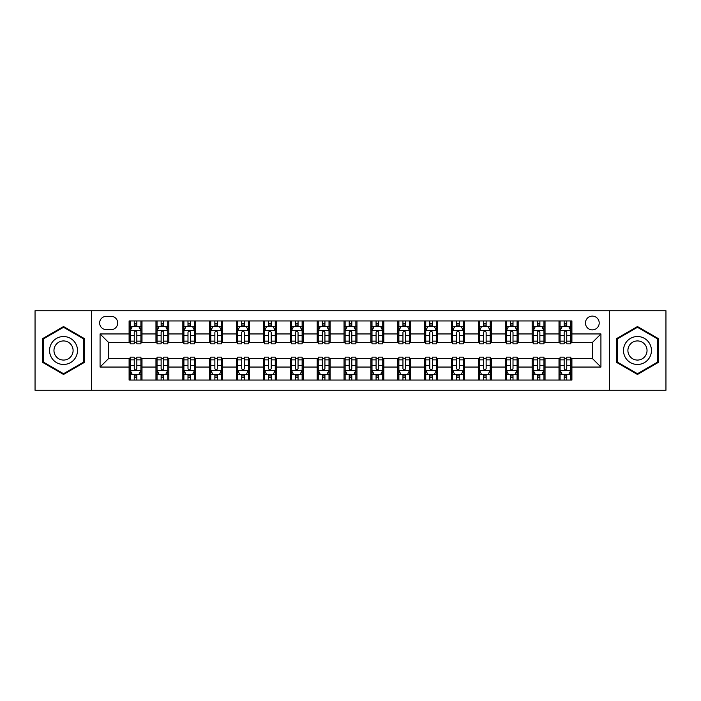 <?xml version="1.0" encoding="UTF-8"?>
<svg xmlns="http://www.w3.org/2000/svg" width="701" height="701" viewBox="0 0 701 701"><rect width="100%" height="100%" fill="white"/><g stroke="black" fill="none" stroke-linecap="round" stroke-linejoin="round"><path stroke-width="1.05" d="M592.327 316.107A6.879 6.879 0 0 0 585.449 322.986A6.879 6.879 0 0 0 592.327 329.864A6.879 6.879 0 0 0 599.206 322.986A6.879 6.879 0 0 0 592.327 316.107M609.519 390.264L665.95 390.264L665.95 310.736L609.519 310.736L609.519 390.264L91.481 390.264L91.481 310.736L35.05 310.736L35.05 390.264L91.481 390.264M106.307 329.645L111.038 329.645A6.659 6.659 0 0 0 117.698 322.986A6.659 6.659 0 0 0 111.038 316.317L106.307 316.317A6.659 6.659 0 0 0 99.647 322.986A6.659 6.659 0 0 0 106.307 329.645M609.519 310.736L91.481 310.736M129.098 367.052L100.077 367.052L100.077 333.948L129.098 333.948L129.098 342.544L108.673 342.544L108.673 358.456L129.098 358.456L129.098 380.056L571.902 380.056L571.902 358.456L592.327 358.456L592.327 342.544L571.902 342.544L571.902 333.948L600.923 333.948L600.923 367.052L571.902 367.052M571.902 333.948L571.902 320.944L129.098 320.944L129.098 333.948M559.012 320.944L559.012 342.544L560.081 342.544M564.165 342.544L566.75 342.544M570.833 342.544L571.902 342.544M559.012 342.544L543.958 342.544M532.138 320.944L532.138 342.544L533.216 342.544M537.299 342.544L539.875 342.544M532.138 342.544L517.093 342.544M505.272 320.944L505.272 342.544L506.341 342.544M510.424 342.544L513.009 342.544M505.272 342.544L490.218 342.544M478.397 320.944L478.397 342.544L479.475 342.544M483.559 342.544L486.135 342.544M478.397 342.544L463.352 342.544M451.532 320.944L451.532 342.544L452.601 342.544M456.693 342.544L459.269 342.544M451.532 342.544L436.486 342.544M424.657 320.944L424.657 342.544L425.735 342.544M429.818 342.544L432.403 342.544M424.657 342.544L409.612 342.544M397.791 320.944L397.791 342.544L398.869 342.544M402.952 342.544L405.529 342.544M397.791 342.544L382.746 342.544M370.917 320.944L370.917 342.544L371.994 342.544M376.078 342.544L378.663 342.544M370.917 342.544L355.871 342.544M344.051 320.944L344.051 342.544L345.129 342.544M349.212 342.544L351.788 342.544M344.051 342.544L329.006 342.544M317.185 320.944L317.185 342.544L318.254 342.544M322.337 342.544L324.922 342.544M317.185 342.544L302.131 342.544M290.31 320.944L290.31 342.544L291.388 342.544M295.471 342.544L298.048 342.544M290.31 342.544L275.265 342.544M263.445 320.944L263.445 342.544L264.514 342.544M268.597 342.544L271.182 342.544M263.445 342.544L248.399 342.544M236.57 320.944L236.57 342.544L237.648 342.544M241.731 342.544L244.307 342.544M236.57 342.544L221.525 342.544M209.704 320.944L209.704 342.544L210.782 342.544M214.865 342.544L217.441 342.544M209.704 342.544L194.659 342.544M182.83 320.944L182.83 342.544L183.907 342.544M187.991 342.544L190.576 342.544M182.83 342.544L167.784 342.544M155.964 320.944L155.964 342.544L157.042 342.544M161.125 342.544L163.701 342.544M155.964 342.544L140.919 342.544M129.098 342.544L130.167 342.544M134.25 342.544L136.835 342.544M129.098 358.456L130.167 358.456M134.25 358.456L136.835 358.456M140.919 358.456L141.988 358.456L141.988 380.056M157.042 358.456L141.988 358.456M161.125 358.456L163.701 358.456M167.784 358.456L168.862 358.456L168.862 380.056M183.907 358.456L168.862 358.456M187.991 358.456L190.576 358.456M194.659 358.456L195.728 358.456L195.728 380.056M210.782 358.456L195.728 358.456M214.865 358.456L217.441 358.456M221.525 358.456L222.603 358.456L222.603 380.056M237.648 358.456L222.603 358.456M241.731 358.456L244.307 358.456M248.399 358.456L249.468 358.456L249.468 380.056M264.514 358.456L249.468 358.456M268.597 358.456L271.182 358.456M275.265 358.456L276.343 358.456L276.343 380.056M291.388 358.456L276.343 358.456M295.471 358.456L298.048 358.456M302.131 358.456L303.209 358.456L303.209 380.056M318.254 358.456L303.209 358.456M322.337 358.456L324.922 358.456M329.006 358.456L330.083 358.456L330.083 380.056M345.129 358.456L330.083 358.456M349.212 358.456L351.788 358.456M355.871 358.456L356.949 358.456L356.949 380.056M371.994 358.456L356.949 358.456M376.078 358.456L378.663 358.456M382.746 358.456L383.815 358.456L383.815 380.056M398.869 358.456L383.815 358.456M402.952 358.456L405.529 358.456M409.612 358.456L410.69 358.456L410.69 380.056M425.735 358.456L410.69 358.456M429.818 358.456L432.403 358.456M436.486 358.456L437.555 358.456L437.555 380.056M452.601 358.456L437.555 358.456M456.693 358.456L459.269 358.456M463.352 358.456L464.43 358.456L464.43 380.056M479.475 358.456L464.43 358.456M483.559 358.456L486.135 358.456M490.218 358.456L491.296 358.456L491.296 380.056M506.341 358.456L491.296 358.456M510.424 358.456L513.009 358.456M517.093 358.456L518.17 358.456L518.17 380.056M533.216 358.456L518.17 358.456M537.299 358.456L539.875 358.456M543.958 358.456L545.036 358.456L545.036 380.056M560.081 358.456L545.036 358.456M564.165 358.456L566.75 358.456M570.833 358.456L571.902 358.456M141.988 320.944L141.988 342.544M129.098 326.315L130.167 326.315M134.25 326.315L136.835 326.315M140.919 326.315L141.988 326.315M129.098 374.685L130.167 374.685M134.25 374.685L136.835 374.685M140.919 374.685L141.988 374.685M155.964 358.456L155.964 380.056M168.862 320.944L168.862 342.544M155.964 326.315L157.042 326.315M161.125 326.315L163.701 326.315M167.784 326.315L168.862 326.315M155.964 374.685L157.042 374.685M161.125 374.685L163.701 374.685M167.784 374.685L168.862 374.685M182.83 358.456L182.83 380.056M182.83 374.685L183.907 374.685M187.991 374.685L190.576 374.685M194.659 374.685L195.728 374.685M195.728 320.944L195.728 342.544M182.83 326.315L183.907 326.315M187.991 326.315L190.576 326.315M194.659 326.315L195.728 326.315M209.704 358.456L209.704 380.056M209.704 374.685L210.782 374.685M214.865 374.685L217.441 374.685M221.525 374.685L222.603 374.685M222.603 320.944L222.603 342.544M209.704 326.315L210.782 326.315M214.865 326.315L217.441 326.315M221.525 326.315L222.603 326.315M236.57 358.456L236.57 380.056M236.57 374.685L237.648 374.685M241.731 374.685L244.307 374.685M248.399 374.685L249.468 374.685M249.468 320.944L249.468 342.544M236.57 326.315L237.648 326.315M241.731 326.315L244.307 326.315M248.399 326.315L249.468 326.315M263.445 358.456L263.445 380.056M263.445 374.685L264.514 374.685M268.597 374.685L271.182 374.685M275.265 374.685L276.343 374.685M276.343 320.944L276.343 342.544M263.445 326.315L264.514 326.315M268.597 326.315L271.182 326.315M275.265 326.315L276.343 326.315M290.31 358.456L290.31 380.056M290.31 374.685L291.388 374.685M295.471 374.685L298.048 374.685M302.131 374.685L303.209 374.685M303.209 320.944L303.209 342.544M290.31 326.315L291.388 326.315M295.471 326.315L298.048 326.315M302.131 326.315L303.209 326.315M317.185 358.456L317.185 380.056M317.185 374.685L318.254 374.685M322.337 374.685L324.922 374.685M329.006 374.685L330.083 374.685M330.083 320.944L330.083 342.544M317.185 326.315L318.254 326.315M322.337 326.315L324.922 326.315M329.006 326.315L330.083 326.315M344.051 358.456L344.051 380.056M344.051 374.685L345.129 374.685M349.212 374.685L351.788 374.685M355.871 374.685L356.949 374.685M356.949 320.944L356.949 342.544M344.051 326.315L345.129 326.315M349.212 326.315L351.788 326.315M355.871 326.315L356.949 326.315M370.917 358.456L370.917 380.056M370.917 374.685L371.994 374.685M376.078 374.685L378.663 374.685M382.746 374.685L383.815 374.685M383.815 320.944L383.815 342.544M370.917 326.315L371.994 326.315M376.078 326.315L378.663 326.315M382.746 326.315L383.815 326.315M397.791 358.456L397.791 380.056M397.791 374.685L398.869 374.685M402.952 374.685L405.529 374.685M409.612 374.685L410.69 374.685M410.69 320.944L410.69 342.544M397.791 326.315L398.869 326.315M402.952 326.315L405.529 326.315M409.612 326.315L410.69 326.315M424.657 358.456L424.657 380.056M424.657 374.685L425.735 374.685M429.818 374.685L432.403 374.685M436.486 374.685L437.555 374.685M437.555 320.944L437.555 342.544M424.657 326.315L425.735 326.315M429.818 326.315L432.403 326.315M436.486 326.315L437.555 326.315M451.532 358.456L451.532 380.056M451.532 374.685L452.601 374.685M456.693 374.685L459.269 374.685M463.352 374.685L464.43 374.685M464.43 320.944L464.43 342.544M451.532 326.315L452.601 326.315M456.693 326.315L459.269 326.315M463.352 326.315L464.43 326.315M478.397 358.456L478.397 380.056M478.397 374.685L479.475 374.685M483.559 374.685L486.135 374.685M490.218 374.685L491.296 374.685M491.296 320.944L491.296 342.544M478.397 326.315L479.475 326.315M483.559 326.315L486.135 326.315M490.218 326.315L491.296 326.315M505.272 358.456L505.272 380.056M505.272 374.685L506.341 374.685M510.424 374.685L513.009 374.685M517.093 374.685L518.17 374.685M518.17 320.944L518.17 342.544M505.272 326.315L506.341 326.315M510.424 326.315L513.009 326.315M517.093 326.315L518.17 326.315M532.138 358.456L532.138 380.056M532.138 374.685L533.216 374.685M537.299 374.685L539.875 374.685M543.958 374.685L545.036 374.685M545.036 320.944L545.036 342.544M532.138 326.315L533.216 326.315M537.299 326.315L539.875 326.315M543.958 326.315L545.036 326.315M559.012 358.456L559.012 380.056M559.012 374.685L560.081 374.685M564.165 374.685L566.75 374.685M570.833 374.685L571.902 374.685M559.012 326.315L560.081 326.315M564.165 326.315L566.75 326.315M570.833 326.315L571.902 326.315M108.673 342.544L100.077 333.948M108.673 358.456L100.077 367.052M600.923 333.948L592.327 342.544M600.923 367.052L592.327 358.456M63.528 374.457L84.278 362.478L84.278 338.522L63.528 326.543L42.787 338.522L42.787 362.478L63.528 374.457M658.213 338.522L637.472 326.543L616.722 338.522L616.722 362.478L637.472 374.457L658.213 362.478L658.213 338.522M136.835 323.739L134.25 323.739M140.919 341.142L136.835 341.142L136.835 343.84L140.919 343.84L140.919 330.723L138.763 326.421L132.323 326.421L130.167 330.723L130.167 343.84L134.25 343.84L134.25 341.142L130.167 341.142M130.167 330.723L130.167 320.944M140.919 330.723L140.919 320.944M134.25 326.421L134.25 320.944M136.835 320.944L136.835 326.421M136.835 341.142L136.835 332.335C135.976 330.679 135.118 330.679 134.25 332.335L134.25 341.142M134.25 377.261L136.835 377.261M130.167 359.858L134.25 359.858L134.25 357.16L130.167 357.16L130.167 370.277L132.323 374.579L138.763 374.579L140.919 370.277L140.919 357.16L136.835 357.16L136.835 359.858L140.919 359.858M140.919 370.277L140.919 380.056M130.167 370.277L130.167 380.056M136.835 374.579L136.835 380.056M134.25 380.056L134.25 374.579M134.25 359.858L134.25 368.665C135.109 370.321 135.968 370.321 136.835 368.665L136.835 359.858M163.701 323.739L161.125 323.739M167.784 341.142L163.701 341.142L163.701 343.84L167.784 343.84L167.784 330.723L165.638 326.421L159.188 326.421L157.042 330.723L157.042 343.84L161.125 343.84L161.125 341.142L157.042 341.142M157.042 330.723L157.042 320.944M167.784 330.723L167.784 320.944M161.125 326.421L161.125 320.944M163.701 320.944L163.701 326.421M163.701 341.142L163.701 332.335C162.842 330.679 161.984 330.679 161.125 332.335L161.125 341.142M190.576 323.739L187.991 323.739M194.659 341.142L190.576 341.142L190.576 343.84L194.659 343.84L194.659 330.723L192.503 326.421L186.054 326.421L183.907 330.723L183.907 343.84L187.991 343.84L187.991 341.142L183.907 341.142M183.907 330.723L183.907 320.944M194.659 330.723L194.659 320.944M187.991 326.421L187.991 320.944M190.576 320.944L190.576 326.421M190.576 341.142L190.576 332.335C189.717 330.679 188.849 330.679 187.991 332.335L187.991 341.142M217.441 323.739L214.865 323.739M221.525 341.142L217.441 341.142L217.441 343.84L221.525 343.84L221.525 330.723L219.378 326.421L212.929 326.421L210.782 330.723L210.782 343.84L214.865 343.84L214.865 341.142L210.782 341.142M210.782 330.723L210.782 320.944M221.525 330.723L221.525 320.944M214.865 326.421L214.865 320.944M217.441 320.944L217.441 326.421M217.441 341.142L217.441 332.335C216.583 330.679 215.724 330.679 214.865 332.335L214.865 341.142M161.125 377.261L163.701 377.261M157.042 359.858L161.125 359.858L161.125 357.16L157.042 357.16L157.042 370.277L159.188 374.579L165.638 374.579L167.784 370.277L167.784 357.16L163.701 357.16L163.701 359.858L167.784 359.858M167.784 370.277L167.784 380.056M157.042 370.277L157.042 380.056M163.701 374.579L163.701 380.056M161.125 380.056L161.125 374.579M161.125 359.858L161.125 368.665C161.984 370.321 162.842 370.321 163.701 368.665L163.701 359.858M187.991 377.261L190.576 377.261M183.907 359.858L187.991 359.858L187.991 357.16L183.907 357.16L183.907 370.277L186.054 374.579L192.503 374.579L194.659 370.277L194.659 357.16L190.576 357.16L190.576 359.858L194.659 359.858M194.659 370.277L194.659 380.056M183.907 370.277L183.907 380.056M190.576 374.579L190.576 380.056M187.991 380.056L187.991 374.579M187.991 359.858L187.991 368.665C188.849 370.321 189.708 370.321 190.576 368.665L190.576 359.858M214.865 377.261L217.441 377.261M210.782 359.858L214.865 359.858L214.865 357.16L210.782 357.16L210.782 370.277L212.929 374.579L219.378 374.579L221.525 370.277L221.525 357.16L217.441 357.16L217.441 359.858L221.525 359.858M221.525 370.277L221.525 380.056M210.782 370.277L210.782 380.056M217.441 374.579L217.441 380.056M214.865 380.056L214.865 374.579M214.865 359.858L214.865 368.665C215.724 370.321 216.583 370.321 217.441 368.665L217.441 359.858M244.307 323.739L241.731 323.739M248.399 341.142L244.307 341.142L244.307 343.84L248.399 343.84L248.399 330.723L246.244 326.421L239.795 326.421L237.648 330.723L237.648 343.84L241.731 343.84L241.731 341.142L237.648 341.142M237.648 330.723L237.648 320.944M248.399 330.723L248.399 320.944M241.731 326.421L241.731 320.944M244.307 320.944L244.307 326.421M244.307 341.142L244.307 332.335C243.449 330.679 242.59 330.679 241.731 332.335L241.731 341.142M241.731 377.261L244.307 377.261M237.648 359.858L241.731 359.858L241.731 357.16L237.648 357.16L237.648 370.277L239.795 374.579L246.244 374.579L248.399 370.277L248.399 357.16L244.307 357.16L244.307 359.858L248.399 359.858M248.399 370.277L248.399 380.056M237.648 370.277L237.648 380.056M244.307 374.579L244.307 380.056M241.731 380.056L241.731 374.579M241.731 359.858L241.731 368.665C242.59 370.321 243.449 370.321 244.307 368.665L244.307 359.858M75.629 343.516A13.976 13.976 0 0 0 56.544 338.399A13.976 13.976 0 0 0 51.436 357.484A13.976 13.976 0 0 0 70.521 362.601A13.976 13.976 0 0 0 75.629 343.516M71.817 345.716A9.569 9.569 0 0 0 58.753 342.219A9.569 9.569 0 0 0 55.248 355.284A9.569 9.569 0 0 0 68.312 358.781A9.569 9.569 0 0 0 71.817 345.716M63.528 373.712L43.436 362.102L43.436 338.898L63.528 327.288L83.629 338.898L83.629 362.102L63.528 373.712M637.472 364.476A13.976 13.976 0 0 0 651.439 350.5A13.976 13.976 0 0 0 637.472 336.524A13.976 13.976 0 0 0 623.496 350.5A13.976 13.976 0 0 0 637.472 364.476M637.472 360.069A9.569 9.569 0 0 0 647.032 350.5A9.569 9.569 0 0 0 637.472 340.931A9.569 9.569 0 0 0 627.903 350.5A9.569 9.569 0 0 0 637.472 360.069M617.371 338.898L637.472 327.288L657.564 338.898L657.564 362.102L637.472 373.712L617.371 362.102L617.371 338.898M271.182 323.739L268.597 323.739M275.265 341.142L271.182 341.142L271.182 343.84L275.265 343.84L275.265 330.723L273.118 326.421L266.669 326.421L264.514 330.723L264.514 343.84L268.597 343.84L268.597 341.142L264.514 341.142M264.514 330.723L264.514 320.944M275.265 330.723L275.265 320.944M268.597 326.421L268.597 320.944M271.182 320.944L271.182 326.421M271.182 341.142L271.182 332.335C270.323 330.679 269.464 330.679 268.597 332.335L268.597 341.142M298.048 323.739L295.471 323.739M302.131 341.142L298.048 341.142L298.048 343.84L302.131 343.84L302.131 330.723L299.984 326.421L293.535 326.421L291.388 330.723L291.388 343.84L295.471 343.84L295.471 341.142L291.388 341.142M291.388 330.723L291.388 320.944M302.131 330.723L302.131 320.944M295.471 326.421L295.471 320.944M298.048 320.944L298.048 326.421M298.048 341.142L298.048 332.335C297.189 330.679 296.33 330.679 295.471 332.335L295.471 341.142M324.922 323.739L322.337 323.739M329.006 341.142L324.922 341.142L324.922 343.84L329.006 343.84L329.006 330.723L326.859 326.421L320.41 326.421L318.254 330.723L318.254 343.84L322.337 343.84L322.337 341.142L318.254 341.142M318.254 330.723L318.254 320.944M329.006 330.723L329.006 320.944M322.337 326.421L322.337 320.944M324.922 320.944L324.922 326.421M324.922 341.142L324.922 332.335C324.064 330.679 323.205 330.679 322.337 332.335L322.337 341.142M351.788 323.739L349.212 323.739M355.871 341.142L351.788 341.142L351.788 343.84L355.871 343.84L355.871 330.723L353.725 326.421L347.275 326.421L345.129 330.723L345.129 343.84L349.212 343.84L349.212 341.142L345.129 341.142M345.129 330.723L345.129 320.944M355.871 330.723L355.871 320.944M349.212 326.421L349.212 320.944M351.788 320.944L351.788 326.421M351.788 341.142L351.788 332.335C350.929 330.679 350.071 330.679 349.212 332.335L349.212 341.142M378.663 323.739L376.078 323.739M382.746 341.142L378.663 341.142L378.663 343.84L382.746 343.84L382.746 330.723L380.59 326.421L374.141 326.421L371.994 330.723L371.994 343.84L376.078 343.84L376.078 341.142L371.994 341.142M371.994 330.723L371.994 320.944M382.746 330.723L382.746 320.944M376.078 326.421L376.078 320.944M378.663 320.944L378.663 326.421M378.663 341.142L378.663 332.335C377.804 330.679 376.945 330.679 376.078 332.335L376.078 341.142M268.597 377.261L271.182 377.261M264.514 359.858L268.597 359.858L268.597 357.16L264.514 357.16L264.514 370.277L266.669 374.579L273.118 374.579L275.265 370.277L275.265 357.16L271.182 357.16L271.182 359.858L275.265 359.858M275.265 370.277L275.265 380.056M264.514 370.277L264.514 380.056M271.182 374.579L271.182 380.056M268.597 380.056L268.597 374.579M268.597 359.858L268.597 368.665C269.456 370.321 270.323 370.321 271.182 368.665L271.182 359.858M295.471 377.261L298.048 377.261M291.388 359.858L295.471 359.858L295.471 357.16L291.388 357.16L291.388 370.277L293.535 374.579L299.984 374.579L302.131 370.277L302.131 357.16L298.048 357.16L298.048 359.858L302.131 359.858M302.131 370.277L302.131 380.056M291.388 370.277L291.388 380.056M298.048 374.579L298.048 380.056M295.471 380.056L295.471 374.579M295.471 359.858L295.471 368.665C296.33 370.321 297.189 370.321 298.048 368.665L298.048 359.858M322.337 377.261L324.922 377.261M318.254 359.858L322.337 359.858L322.337 357.16L318.254 357.16L318.254 370.277L320.41 374.579L326.859 374.579L329.006 370.277L329.006 357.16L324.922 357.16L324.922 359.858L329.006 359.858M329.006 370.277L329.006 380.056M318.254 370.277L318.254 380.056M324.922 374.579L324.922 380.056M322.337 380.056L322.337 374.579M322.337 359.858L322.337 368.665C323.196 370.321 324.055 370.321 324.922 368.665L324.922 359.858M349.212 377.261L351.788 377.261M345.129 359.858L349.212 359.858L349.212 357.16L345.129 357.16L345.129 370.277L347.275 374.579L353.725 374.579L355.871 370.277L355.871 357.16L351.788 357.16L351.788 359.858L355.871 359.858M355.871 370.277L355.871 380.056M345.129 370.277L345.129 380.056M351.788 374.579L351.788 380.056M349.212 380.056L349.212 374.579M349.212 359.858L349.212 368.665C350.071 370.321 350.929 370.321 351.788 368.665L351.788 359.858M376.078 377.261L378.663 377.261M371.994 359.858L376.078 359.858L376.078 357.16L371.994 357.16L371.994 370.277L374.141 374.579L380.59 374.579L382.746 370.277L382.746 357.16L378.663 357.16L378.663 359.858L382.746 359.858M382.746 370.277L382.746 380.056M371.994 370.277L371.994 380.056M378.663 374.579L378.663 380.056M376.078 380.056L376.078 374.579M376.078 359.858L376.078 368.665C376.936 370.321 377.795 370.321 378.663 368.665L378.663 359.858M405.529 323.739L402.952 323.739M409.612 341.142L405.529 341.142L405.529 343.84L409.612 343.84L409.612 330.723L407.465 326.421L401.016 326.421L398.869 330.723L398.869 343.84L402.952 343.84L402.952 341.142L398.869 341.142M398.869 330.723L398.869 320.944M409.612 330.723L409.612 320.944M402.952 326.421L402.952 320.944M405.529 320.944L405.529 326.421M405.529 341.142L405.529 332.335C404.67 330.679 403.811 330.679 402.952 332.335L402.952 341.142M402.952 377.261L405.529 377.261M398.869 359.858L402.952 359.858L402.952 357.16L398.869 357.16L398.869 370.277L401.016 374.579L407.465 374.579L409.612 370.277L409.612 357.16L405.529 357.16L405.529 359.858L409.612 359.858M409.612 370.277L409.612 380.056M398.869 370.277L398.869 380.056M405.529 374.579L405.529 380.056M402.952 380.056L402.952 374.579M402.952 359.858L402.952 368.665C403.811 370.321 404.67 370.321 405.529 368.665L405.529 359.858M432.403 323.739L429.818 323.739M436.486 341.142L432.403 341.142L432.403 343.84L436.486 343.84L436.486 330.723L434.331 326.421L427.882 326.421L425.735 330.723L425.735 343.84L429.818 343.84L429.818 341.142L425.735 341.142M425.735 330.723L425.735 320.944M436.486 330.723L436.486 320.944M429.818 326.421L429.818 320.944M432.403 320.944L432.403 326.421M432.403 341.142L432.403 332.335C431.544 330.679 430.677 330.679 429.818 332.335L429.818 341.142M429.818 377.261L432.403 377.261M425.735 359.858L429.818 359.858L429.818 357.16L425.735 357.16L425.735 370.277L427.882 374.579L434.331 374.579L436.486 370.277L436.486 357.16L432.403 357.16L432.403 359.858L436.486 359.858M436.486 370.277L436.486 380.056M425.735 370.277L425.735 380.056M432.403 374.579L432.403 380.056M429.818 380.056L429.818 374.579M429.818 359.858L429.818 368.665C430.677 370.321 431.536 370.321 432.403 368.665L432.403 359.858M459.269 323.739L456.693 323.739M463.352 341.142L459.269 341.142L459.269 343.84L463.352 343.84L463.352 330.723L461.205 326.421L454.756 326.421L452.601 330.723L452.601 343.84L456.693 343.84L456.693 341.142L452.601 341.142M452.601 330.723L452.601 320.944M463.352 330.723L463.352 320.944M456.693 326.421L456.693 320.944M459.269 320.944L459.269 326.421M459.269 341.142L459.269 332.335C458.41 330.679 457.551 330.679 456.693 332.335L456.693 341.142M456.693 377.261L459.269 377.261M452.601 359.858L456.693 359.858L456.693 357.16L452.601 357.16L452.601 370.277L454.756 374.579L461.205 374.579L463.352 370.277L463.352 357.16L459.269 357.16L459.269 359.858L463.352 359.858M463.352 370.277L463.352 380.056M452.601 370.277L452.601 380.056M459.269 374.579L459.269 380.056M456.693 380.056L456.693 374.579M456.693 359.858L456.693 368.665C457.551 370.321 458.41 370.321 459.269 368.665L459.269 359.858M486.135 323.739L483.559 323.739M490.218 341.142L486.135 341.142L486.135 343.84L490.218 343.84L490.218 330.723L488.071 326.421L481.622 326.421L479.475 330.723L479.475 343.84L483.559 343.84L483.559 341.142L479.475 341.142M479.475 330.723L479.475 320.944M490.218 330.723L490.218 320.944M483.559 326.421L483.559 320.944M486.135 320.944L486.135 326.421M486.135 341.142L486.135 332.335C485.276 330.679 484.417 330.679 483.559 332.335L483.559 341.142M483.559 377.261L486.135 377.261M479.475 359.858L483.559 359.858L483.559 357.16L479.475 357.16L479.475 370.277L481.622 374.579L488.071 374.579L490.218 370.277L490.218 357.16L486.135 357.16L486.135 359.858L490.218 359.858M490.218 370.277L490.218 380.056M479.475 370.277L479.475 380.056M486.135 374.579L486.135 380.056M483.559 380.056L483.559 374.579M483.559 359.858L483.559 368.665C484.417 370.321 485.276 370.321 486.135 368.665L486.135 359.858M513.009 323.739L510.424 323.739M517.093 341.142L513.009 341.142L513.009 343.84L517.093 343.84L517.093 330.723L514.946 326.421L508.497 326.421L506.341 330.723L506.341 343.84L510.424 343.84L510.424 341.142L506.341 341.142M506.341 330.723L506.341 320.944M517.093 330.723L517.093 320.944M510.424 326.421L510.424 320.944M513.009 320.944L513.009 326.421M513.009 341.142L513.009 332.335C512.151 330.679 511.292 330.679 510.424 332.335L510.424 341.142M510.424 377.261L513.009 377.261M506.341 359.858L510.424 359.858L510.424 357.16L506.341 357.16L506.341 370.277L508.497 374.579L514.946 374.579L517.093 370.277L517.093 357.16L513.009 357.16L513.009 359.858L517.093 359.858M517.093 370.277L517.093 380.056M506.341 370.277L506.341 380.056M513.009 374.579L513.009 380.056M510.424 380.056L510.424 374.579M510.424 359.858L510.424 368.665C511.283 370.321 512.151 370.321 513.009 368.665L513.009 359.858M539.875 323.739L537.299 323.739M543.958 341.142L539.875 341.142L539.875 343.84L543.958 343.84L543.958 330.723L541.812 326.421L535.362 326.421L533.216 330.723L533.216 343.84L537.299 343.84L537.299 341.142L533.216 341.142M533.216 330.723L533.216 320.944M543.958 330.723L543.958 320.944M537.299 326.421L537.299 320.944M539.875 320.944L539.875 326.421M539.875 341.142L539.875 332.335C539.016 330.679 538.158 330.679 537.299 332.335L537.299 341.142M537.299 377.261L539.875 377.261M533.216 359.858L537.299 359.858L537.299 357.16L533.216 357.16L533.216 370.277L535.362 374.579L541.812 374.579L543.958 370.277L543.958 357.16L539.875 357.16L539.875 359.858L543.958 359.858M543.958 370.277L543.958 380.056M533.216 370.277L533.216 380.056M539.875 374.579L539.875 380.056M537.299 380.056L537.299 374.579M537.299 359.858L537.299 368.665C538.158 370.321 539.016 370.321 539.875 368.665L539.875 359.858M566.75 323.739L564.165 323.739M570.833 341.142L566.75 341.142L566.75 343.84L570.833 343.84L570.833 330.723L568.677 326.421L562.237 326.421L560.081 330.723L560.081 343.84L564.165 343.84L564.165 341.142L560.081 341.142M560.081 330.723L560.081 320.944M570.833 330.723L570.833 320.944M564.165 326.421L564.165 320.944M566.75 320.944L566.75 326.421M566.75 341.142L566.75 332.335C565.891 330.679 565.032 330.679 564.165 332.335L564.165 341.142M564.165 377.261L566.75 377.261M560.081 359.858L564.165 359.858L564.165 357.16L560.081 357.16L560.081 370.277L562.237 374.579L568.677 374.579L570.833 370.277L570.833 357.16L566.75 357.16L566.75 359.858L570.833 359.858M570.833 370.277L570.833 380.056M560.081 370.277L560.081 380.056M566.75 374.579L566.75 380.056M564.165 380.056L564.165 374.579M564.165 359.858L564.165 368.665C565.024 370.321 565.882 370.321 566.75 368.665L566.75 359.858M155.964 367.052L141.988 367.052M155.964 333.948L141.988 333.948M182.83 333.948L168.862 333.948M182.83 367.052L168.862 367.052M209.704 333.948L195.728 333.948M209.704 367.052L195.728 367.052M236.57 333.948L222.603 333.948M236.57 367.052L222.603 367.052M263.445 333.948L249.468 333.948M263.445 367.052L249.468 367.052M290.31 333.948L276.343 333.948M290.31 367.052L276.343 367.052M317.185 333.948L303.209 333.948M317.185 367.052L303.209 367.052M344.051 333.948L330.083 333.948M344.051 367.052L330.083 367.052M370.917 333.948L356.949 333.948M370.917 367.052L356.949 367.052M397.791 333.948L383.815 333.948M397.791 367.052L383.815 367.052M424.657 333.948L410.69 333.948M424.657 367.052L410.69 367.052M451.532 333.948L437.555 333.948M451.532 367.052L437.555 367.052M478.397 333.948L464.43 333.948M478.397 367.052L464.43 367.052M505.272 333.948L491.296 333.948M505.272 367.052L491.296 367.052M532.138 333.948L518.17 333.948M532.138 367.052L518.17 367.052M559.012 333.948L545.036 333.948M559.012 367.052L545.036 367.052M140.866 330.618L130.22 330.618M130.167 326.684L132.191 326.684M138.894 326.684L140.919 326.684M134.25 335.376L130.167 335.376M140.919 335.376L136.835 335.376M136.835 325.106L134.25 325.106M130.22 370.382L140.866 370.382M140.919 374.316L138.894 374.316M132.191 374.316L130.167 374.316M136.835 365.624L140.919 365.624M130.167 365.624L134.25 365.624M134.25 375.894L136.835 375.894M167.732 330.618L157.094 330.618M157.042 326.684L159.057 326.684M165.769 326.684L167.784 326.684M161.125 335.376L157.042 335.376M167.784 335.376L163.701 335.376M163.701 325.106L161.125 325.106M194.606 330.618L183.96 330.618M183.907 326.684L185.931 326.684M192.635 326.684L194.659 326.684M187.991 335.376L183.907 335.376M194.659 335.376L190.576 335.376M190.576 325.106L187.991 325.106M221.472 330.618L210.835 330.618M210.782 326.684L212.797 326.684M219.501 326.684L221.525 326.684M214.865 335.376L210.782 335.376M221.525 335.376L217.441 335.376M217.441 325.106L214.865 325.106M157.094 370.382L167.732 370.382M167.784 374.316L165.769 374.316M159.057 374.316L157.042 374.316M163.701 365.624L167.784 365.624M157.042 365.624L161.125 365.624M161.125 375.894L163.701 375.894M183.96 370.382L194.606 370.382M194.659 374.316L192.635 374.316M185.931 374.316L183.907 374.316M190.576 365.624L194.659 365.624M183.907 365.624L187.991 365.624M187.991 375.894L190.576 375.894M210.835 370.382L221.472 370.382M221.525 374.316L219.501 374.316M212.797 374.316L210.782 374.316M217.441 365.624L221.525 365.624M210.782 365.624L214.865 365.624M214.865 375.894L217.441 375.894M248.338 330.618L237.7 330.618M237.648 326.684L239.672 326.684M246.375 326.684L248.399 326.684M241.731 335.376L237.648 335.376M248.399 335.376L244.307 335.376M244.307 325.106L241.731 325.106M237.7 370.382L248.338 370.382M248.399 374.316L246.375 374.316M239.672 374.316L237.648 374.316M244.307 365.624L248.399 365.624M237.648 365.624L241.731 365.624M241.731 375.894L244.307 375.894M275.213 330.618L264.575 330.618M264.514 326.684L266.538 326.684M273.241 326.684L275.265 326.684M268.597 335.376L264.514 335.376M275.265 335.376L271.182 335.376M271.182 325.106L268.597 325.106M302.078 330.618L291.441 330.618M291.388 326.684L293.404 326.684M300.116 326.684L302.131 326.684M295.471 335.376L291.388 335.376M302.131 335.376L298.048 335.376M298.048 325.106L295.471 325.106M328.953 330.618L318.307 330.618M318.254 326.684L320.278 326.684M326.981 326.684L329.006 326.684M322.337 335.376L318.254 335.376M329.006 335.376L324.922 335.376M324.922 325.106L322.337 325.106M355.819 330.618L345.181 330.618M345.129 326.684L347.144 326.684M353.856 326.684L355.871 326.684M349.212 335.376L345.129 335.376M355.871 335.376L351.788 335.376M351.788 325.106L349.212 325.106M382.693 330.618L372.047 330.618M371.994 326.684L374.019 326.684M380.722 326.684L382.746 326.684M376.078 335.376L371.994 335.376M382.746 335.376L378.663 335.376M378.663 325.106L376.078 325.106M264.575 370.382L275.213 370.382M275.265 374.316L273.241 374.316M266.538 374.316L264.514 374.316M271.182 365.624L275.265 365.624M264.514 365.624L268.597 365.624M268.597 375.894L271.182 375.894M291.441 370.382L302.078 370.382M302.131 374.316L300.116 374.316M293.404 374.316L291.388 374.316M298.048 365.624L302.131 365.624M291.388 365.624L295.471 365.624M295.471 375.894L298.048 375.894M318.307 370.382L328.953 370.382M329.006 374.316L326.981 374.316M320.278 374.316L318.254 374.316M324.922 365.624L329.006 365.624M318.254 365.624L322.337 365.624M322.337 375.894L324.922 375.894M345.181 370.382L355.819 370.382M355.871 374.316L353.856 374.316M347.144 374.316L345.129 374.316M351.788 365.624L355.871 365.624M345.129 365.624L349.212 365.624M349.212 375.894L351.788 375.894M372.047 370.382L382.693 370.382M382.746 374.316L380.722 374.316M374.019 374.316L371.994 374.316M378.663 365.624L382.746 365.624M371.994 365.624L376.078 365.624M376.078 375.894L378.663 375.894M409.559 330.618L398.922 330.618M398.869 326.684L400.884 326.684M407.596 326.684L409.612 326.684M402.952 335.376L398.869 335.376M409.612 335.376L405.529 335.376M405.529 325.106L402.952 325.106M398.922 370.382L409.559 370.382M409.612 374.316L407.596 374.316M400.884 374.316L398.869 374.316M405.529 365.624L409.612 365.624M398.869 365.624L402.952 365.624M402.952 375.894L405.529 375.894M436.425 330.618L425.787 330.618M425.735 326.684L427.759 326.684M434.462 326.684L436.486 326.684M429.818 335.376L425.735 335.376M436.486 335.376L432.403 335.376M432.403 325.106L429.818 325.106M425.787 370.382L436.425 370.382M436.486 374.316L434.462 374.316M427.759 374.316L425.735 374.316M432.403 365.624L436.486 365.624M425.735 365.624L429.818 365.624M429.818 375.894L432.403 375.894M463.3 330.618L452.662 330.618M452.601 326.684L454.625 326.684M461.328 326.684L463.352 326.684M456.693 335.376L452.601 335.376M463.352 335.376L459.269 335.376M459.269 325.106L456.693 325.106M452.662 370.382L463.3 370.382M463.352 374.316L461.328 374.316M454.625 374.316L452.601 374.316M459.269 365.624L463.352 365.624M452.601 365.624L456.693 365.624M456.693 375.894L459.269 375.894M490.165 330.618L479.528 330.618M479.475 326.684L481.499 326.684M488.203 326.684L490.218 326.684M483.559 335.376L479.475 335.376M490.218 335.376L486.135 335.376M486.135 325.106L483.559 325.106M479.528 370.382L490.165 370.382M490.218 374.316L488.203 374.316M481.499 374.316L479.475 374.316M486.135 365.624L490.218 365.624M479.475 365.624L483.559 365.624M483.559 375.894L486.135 375.894M517.04 330.618L506.394 330.618M506.341 326.684L508.365 326.684M515.069 326.684L517.093 326.684M510.424 335.376L506.341 335.376M517.093 335.376L513.009 335.376M513.009 325.106L510.424 325.106M506.394 370.382L517.04 370.382M517.093 374.316L515.069 374.316M508.365 374.316L506.341 374.316M513.009 365.624L517.093 365.624M506.341 365.624L510.424 365.624M510.424 375.894L513.009 375.894M543.906 330.618L533.268 330.618M533.216 326.684L535.231 326.684M541.943 326.684L543.958 326.684M537.299 335.376L533.216 335.376M543.958 335.376L539.875 335.376M539.875 325.106L537.299 325.106M533.268 370.382L543.906 370.382M543.958 374.316L541.943 374.316M535.231 374.316L533.216 374.316M539.875 365.624L543.958 365.624M533.216 365.624L537.299 365.624M537.299 375.894L539.875 375.894M570.78 330.618L560.134 330.618M560.081 326.684L562.106 326.684M568.809 326.684L570.833 326.684M564.165 335.376L560.081 335.376M570.833 335.376L566.75 335.376M566.75 325.106L564.165 325.106M560.134 370.382L570.78 370.382M570.833 374.316L568.809 374.316M562.106 374.316L560.081 374.316M566.75 365.624L570.833 365.624M560.081 365.624L564.165 365.624M564.165 375.894L566.75 375.894"/></g></svg>
